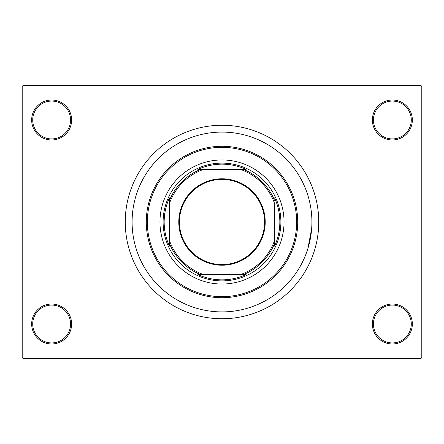 <?xml version="1.0" encoding="UTF-8"?>
<svg xmlns="http://www.w3.org/2000/svg" width="444" height="444" viewBox="0 0 444 444"><rect width="100%" height="100%" fill="white"/><g stroke="black" fill="none" stroke-linecap="round" stroke-linejoin="round"><path stroke-width="0.67" d="M372.377 324.003A19.98 19.98 0 0 1 392.357 304.023A19.98 19.98 0 0 1 412.337 324.003A19.98 19.98 0 0 1 392.357 343.983A19.98 19.98 0 0 1 372.377 324.003M411.283 324.003A18.931 18.931 0 0 0 392.357 305.072A18.931 18.931 0 0 0 373.426 324.003A18.931 18.931 0 0 0 392.357 342.929A18.931 18.931 0 0 0 411.283 324.003M31.663 324.003A19.98 19.98 0 0 1 51.643 304.023A19.98 19.98 0 0 1 71.623 324.003A19.98 19.98 0 0 1 51.643 343.983A19.98 19.98 0 0 1 31.663 324.003M70.574 324.003A18.931 18.931 0 0 0 51.643 305.072A18.931 18.931 0 0 0 32.717 324.003A18.931 18.931 0 0 0 51.643 342.929A18.931 18.931 0 0 0 70.574 324.003M31.663 119.997A19.98 19.98 0 0 1 51.643 100.017A19.98 19.98 0 0 1 71.623 119.997A19.98 19.98 0 0 1 51.643 139.977A19.98 19.98 0 0 1 31.663 119.997M70.574 119.997A18.931 18.931 0 0 0 51.643 101.071A18.931 18.931 0 0 0 32.717 119.997A18.931 18.931 0 0 0 51.643 138.928A18.931 18.931 0 0 0 70.574 119.997M372.377 119.997A19.98 19.98 0 0 1 392.357 100.017A19.98 19.98 0 0 1 412.337 119.997A19.98 19.98 0 0 1 392.357 139.977A19.98 19.98 0 0 1 372.377 119.997M411.283 119.997A18.931 18.931 0 0 0 392.357 101.071A18.931 18.931 0 0 0 373.426 119.997A18.931 18.931 0 0 0 392.357 138.928A18.931 18.931 0 0 0 411.283 119.997M125.252 222A96.748 96.748 0 0 0 222 318.748A96.748 96.748 0 0 0 318.748 222A96.748 96.748 0 0 0 222 125.252A96.748 96.748 0 0 0 125.252 222M311.91 222A89.91 89.91 0 0 0 222 132.09A89.91 89.91 0 0 0 132.09 222A89.91 89.91 0 0 0 222 311.91A89.91 89.91 0 0 0 311.91 222A89.91 89.91 0 0 0 222 132.09A89.91 89.91 0 0 0 132.09 222A89.91 89.91 0 0 0 222 311.91A89.91 89.91 0 0 0 311.91 222M420.751 358.708L23.249 358.708L22.2 357.653L22.2 86.347L23.249 85.292L420.751 85.292L421.8 86.347L421.8 357.653L420.751 358.708M307.864 248.668L311.682 228.371M222 178.782A43.218 43.218 0 0 1 265.218 222A43.218 43.218 0 0 1 222 265.218A43.218 43.218 0 0 1 178.782 222A43.218 43.218 0 0 1 222 178.782M222 264.591A42.591 42.591 0 0 0 264.591 222A42.591 42.591 0 0 0 222 179.409A42.591 42.591 0 0 0 179.409 222A42.591 42.591 0 0 0 222 264.591M246.093 169.419L240.487 169.419L246.093 169.419A57.837 57.837 0 0 0 197.907 169.419L203.513 169.419L197.907 169.419M222 280.891A58.891 58.891 0 0 1 163.109 222A58.891 58.891 0 0 1 222 163.109A58.891 58.891 0 0 1 280.891 222A58.891 58.891 0 0 1 222 280.891M197.907 274.581L203.513 274.581L197.907 274.581A57.837 57.837 0 0 0 246.093 274.581L240.487 274.581L246.093 274.581M169.419 246.093L169.419 240.487L169.419 246.093A57.837 57.837 0 0 1 169.419 197.907L169.419 240.487A55.733 55.733 0 0 0 203.513 274.581L240.487 274.581A55.733 55.733 0 0 0 274.581 240.487L274.581 203.513A55.733 55.733 0 0 0 240.487 169.419L203.513 169.419A55.733 55.733 0 0 0 169.419 203.513L169.419 197.907M274.581 246.093L274.581 240.487L274.581 246.093A57.837 57.837 0 0 0 274.581 197.907M200.549 274.581A56.788 56.788 0 0 1 169.419 243.451M243.451 169.419A56.788 56.788 0 0 1 274.581 200.549M274.581 243.451A56.788 56.788 0 0 1 243.451 274.581M169.419 200.549A56.788 56.788 0 0 1 200.549 169.419M284.043 222A62.043 62.043 0 0 0 222 159.957A62.043 62.043 0 0 0 159.957 222A62.043 62.043 0 0 0 222 284.043A62.043 62.043 0 0 0 284.043 222M147.336 222A74.664 74.664 0 0 0 222 296.664A74.664 74.664 0 0 0 296.664 222A74.664 74.664 0 0 0 222 147.336A74.664 74.664 0 0 0 147.336 222M297.713 222A75.713 75.713 0 0 1 222 297.713A75.713 75.713 0 0 1 146.287 222A75.713 75.713 0 0 1 222 146.287A75.713 75.713 0 0 1 297.713 222"/></g></svg>

